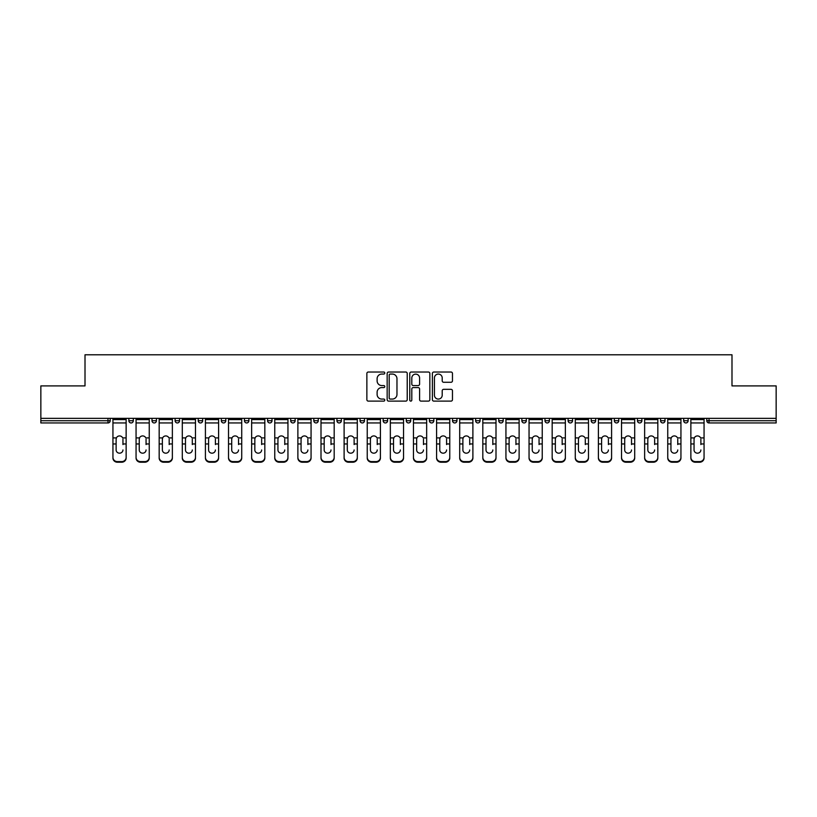 <?xml version="1.0" encoding="UTF-8"?>
<svg xmlns="http://www.w3.org/2000/svg" width="817" height="817" viewBox="0 0 817 817"><rect width="100%" height="100%" fill="white"/><g stroke="black" fill="none" stroke-linecap="round" stroke-linejoin="round"><path stroke-width="1.23" d="M384.787 373.042A1.021 1.021 0 0 0 383.776 372.021L368.314 372.021A1.45 1.45 0 0 0 366.864 373.481L366.864 399.656A1.45 1.45 0 0 0 368.314 401.116L383.776 401.116A1.021 1.021 0 0 0 384.787 400.095A1.021 1.021 0 0 0 383.776 399.074L381.774 399.074A4.657 4.657 0 0 1 377.117 394.427L377.117 392.242A4.657 4.657 0 0 1 381.774 387.585L383.776 387.585A1.021 1.021 0 0 0 384.787 386.564A1.021 1.021 0 0 0 383.776 385.553L381.774 385.553A4.657 4.657 0 0 1 377.117 380.896L377.117 378.71A4.657 4.657 0 0 1 381.774 374.063L383.776 374.063A1.021 1.021 0 0 0 384.787 373.042M451.004 382.274A1.45 1.45 0 0 0 452.465 380.824L452.465 373.481A1.45 1.45 0 0 0 451.004 372.021L433.847 372.021A1.45 1.45 0 0 0 432.387 373.481L432.387 399.656A1.45 1.45 0 0 0 433.847 401.116L451.004 401.116A1.45 1.45 0 0 0 452.465 399.656L452.465 390.792A1.45 1.45 0 0 0 451.004 389.331L443.662 389.331A1.45 1.45 0 0 0 442.211 390.792L442.211 395.183A3.891 3.891 0 0 1 438.32 399.074A3.891 3.891 0 0 1 434.43 395.183L434.43 377.954A3.891 3.891 0 0 1 438.32 374.063A3.891 3.891 0 0 1 442.211 377.954L442.211 380.824A1.45 1.45 0 0 0 443.662 382.274L451.004 382.274M40.85 418.355L40.85 385.9L85.009 385.9L85.009 354.782L731.991 354.782L731.991 385.9L776.15 385.9L776.15 418.355L40.85 418.355L40.85 420.724L107.977 420.724L107.977 418.355M407.223 373.481A1.45 1.45 0 0 0 405.773 372.021L388.606 372.021A1.45 1.45 0 0 0 387.156 373.481L387.156 399.656A1.45 1.45 0 0 0 388.606 401.116L405.773 401.116A1.45 1.45 0 0 0 407.223 399.656L407.223 373.481M411.227 372.021L428.394 372.021A1.45 1.45 0 0 1 429.844 373.481L429.844 399.656A1.45 1.45 0 0 1 428.394 401.116L421.041 401.116A1.45 1.45 0 0 1 419.591 399.656L419.591 389.045A1.45 1.45 0 0 0 418.141 387.585L413.259 387.585A1.45 1.45 0 0 0 411.809 389.045L411.809 400.095A1.021 1.021 0 0 1 410.788 401.116A1.021 1.021 0 0 1 409.777 400.095L409.777 373.481A1.45 1.45 0 0 1 411.227 372.021M107.977 422.951A2.226 2.226 0 0 0 110.203 420.724L107.977 420.724L107.977 422.951A2.226 2.226 0 0 0 110.203 420.724L110.203 418.355L110.203 420.724A2.226 2.226 0 0 1 107.977 422.951L40.85 422.951L40.85 420.724M776.15 418.355L776.15 422.951L709.023 422.951A2.226 2.226 0 0 1 706.797 420.724L706.797 418.355M128.872 418.355L128.872 420.724L128.872 418.355M131.098 422.951A2.226 2.226 0 0 1 128.872 420.724A2.226 2.226 0 0 0 131.098 422.951A2.226 2.226 0 0 0 133.314 420.724L133.314 418.355L133.314 420.724A2.226 2.226 0 0 1 131.098 422.951A2.226 2.226 0 0 1 128.872 420.724L133.314 420.724A2.226 2.226 0 0 1 131.098 422.951M151.993 418.355L151.993 420.724L151.993 418.355M156.435 418.355L156.435 420.724L156.435 418.355M175.104 418.355L175.104 420.724L175.104 418.355M179.556 418.355L179.556 420.724L179.556 418.355M198.225 418.355L198.225 420.724L198.225 418.355M202.667 418.355L202.667 420.724L202.667 418.355M221.346 418.355L221.346 420.724L221.346 418.355M225.788 418.355L225.788 420.724L225.788 418.355M248.899 418.355L248.899 420.724L244.457 420.724A2.226 2.226 0 0 0 246.683 422.951A2.226 2.226 0 0 1 244.457 420.724L244.457 418.355M267.578 418.355L267.578 420.724L267.578 418.355M272.02 418.355L272.02 420.724L272.02 418.355M290.689 418.355L290.689 420.724L290.689 418.355M295.141 418.355L295.141 420.724A2.226 2.226 0 0 1 292.915 422.951A2.226 2.226 0 0 1 290.689 420.724L295.141 420.724A2.226 2.226 0 0 1 292.915 422.951M313.81 418.355L313.81 420.724L313.81 418.355M318.252 418.355L318.252 420.724L318.252 418.355M336.931 418.355L336.931 420.724L336.931 418.355M341.373 418.355L341.373 420.724L341.373 418.355M360.042 418.355L360.042 420.724L360.042 418.355M364.484 418.355L364.484 420.724L364.484 418.355M383.163 418.355L383.163 420.724L383.163 418.355M387.605 418.355L387.605 420.724L387.605 418.355M406.274 418.355L406.274 420.724L406.274 418.355M410.726 418.355L410.726 420.724L410.726 418.355M433.837 418.355L433.837 420.724A2.226 2.226 0 0 1 431.621 422.951A2.226 2.226 0 0 1 429.395 420.724L429.395 418.355M456.958 418.355L456.958 420.724A2.226 2.226 0 0 1 454.732 422.951A2.226 2.226 0 0 1 452.516 420.724L452.516 418.355M480.069 418.355L480.069 420.724A2.226 2.226 0 0 1 477.853 422.951A2.226 2.226 0 0 1 475.627 420.724L475.627 418.355M503.19 418.355L503.19 420.724A2.226 2.226 0 0 1 500.964 422.951A2.226 2.226 0 0 1 498.748 420.724L498.748 418.355M524.085 422.951A2.226 2.226 0 0 0 526.311 420.724L526.311 418.355L526.311 420.724A2.226 2.226 0 0 1 524.085 422.951A2.226 2.226 0 0 1 521.859 420.724L521.859 418.355M549.422 418.355L549.422 420.724A2.226 2.226 0 0 1 547.206 422.951A2.226 2.226 0 0 1 544.98 420.724L544.98 418.355M568.101 418.355L568.101 420.724L568.101 418.355M572.543 418.355L572.543 420.724A2.226 2.226 0 0 1 570.317 422.951A2.226 2.226 0 0 1 568.101 420.724L572.543 420.724A2.226 2.226 0 0 1 570.317 422.951M593.438 422.951A2.226 2.226 0 0 0 595.654 420.724L595.654 418.355L595.654 420.724A2.226 2.226 0 0 1 593.438 422.951A2.226 2.226 0 0 1 591.212 420.724L591.212 418.355M614.333 418.355L614.333 420.724L614.333 418.355M618.775 418.355L618.775 420.724A2.226 2.226 0 0 1 616.549 422.951A2.226 2.226 0 0 1 614.333 420.724L618.775 420.724A2.226 2.226 0 0 1 616.549 422.951A2.226 2.226 0 0 0 618.775 420.724M637.444 420.724A2.226 2.226 0 0 0 639.67 422.951A2.226 2.226 0 0 0 641.896 420.724L641.896 418.355L641.896 420.724L637.444 420.724A2.226 2.226 0 0 0 639.67 422.951A2.226 2.226 0 0 1 637.444 420.724L637.444 418.355M660.565 418.355L660.565 420.724L660.565 418.355M665.007 418.355L665.007 420.724L665.007 418.355M688.128 418.355L688.128 420.724A2.226 2.226 0 0 1 685.902 422.951A2.226 2.226 0 0 1 683.686 420.724L683.686 418.355M154.209 422.951A2.226 2.226 0 0 1 151.993 420.724A2.226 2.226 0 0 0 154.209 422.951A2.226 2.226 0 0 0 156.435 420.724A2.226 2.226 0 0 1 154.209 422.951A2.226 2.226 0 0 1 151.993 420.724L156.435 420.724A2.226 2.226 0 0 1 154.209 422.951M177.33 422.951A2.226 2.226 0 0 1 175.104 420.724A2.226 2.226 0 0 0 177.33 422.951A2.226 2.226 0 0 0 179.556 420.724A2.226 2.226 0 0 1 177.33 422.951A2.226 2.226 0 0 1 175.104 420.724L179.556 420.724A2.226 2.226 0 0 1 177.33 422.951M200.451 422.951A2.226 2.226 0 0 1 198.225 420.724A2.226 2.226 0 0 0 200.451 422.951A2.226 2.226 0 0 0 202.667 420.724A2.226 2.226 0 0 1 200.451 422.951A2.226 2.226 0 0 1 198.225 420.724L202.667 420.724A2.226 2.226 0 0 1 200.451 422.951M223.562 422.951A2.226 2.226 0 0 1 221.346 420.724A2.226 2.226 0 0 0 223.562 422.951A2.226 2.226 0 0 0 225.788 420.724A2.226 2.226 0 0 1 223.562 422.951A2.226 2.226 0 0 1 221.346 420.724L225.788 420.724A2.226 2.226 0 0 1 223.562 422.951M246.683 422.951A2.226 2.226 0 0 0 248.899 420.724A2.226 2.226 0 0 1 246.683 422.951A2.226 2.226 0 0 1 244.457 420.724M269.794 422.951A2.226 2.226 0 0 1 267.578 420.724L272.02 420.724A2.226 2.226 0 0 1 269.794 422.951A2.226 2.226 0 0 0 272.02 420.724A2.226 2.226 0 0 1 269.794 422.951M316.036 422.951A2.226 2.226 0 0 1 313.81 420.724L318.252 420.724A2.226 2.226 0 0 1 316.036 422.951A2.226 2.226 0 0 0 318.252 420.724M339.147 422.951A2.226 2.226 0 0 1 336.931 420.724A2.226 2.226 0 0 0 339.147 422.951A2.226 2.226 0 0 0 341.373 420.724A2.226 2.226 0 0 1 339.147 422.951A2.226 2.226 0 0 1 336.931 420.724L341.373 420.724M362.268 422.951A2.226 2.226 0 0 1 360.042 420.724L364.484 420.724A2.226 2.226 0 0 1 362.268 422.951A2.226 2.226 0 0 0 364.484 420.724M385.379 422.951A2.226 2.226 0 0 1 383.163 420.724L387.605 420.724A2.226 2.226 0 0 1 385.379 422.951A2.226 2.226 0 0 0 387.605 420.724M408.5 422.951A2.226 2.226 0 0 1 406.274 420.724A2.226 2.226 0 0 0 408.5 422.951A2.226 2.226 0 0 0 410.726 420.724A2.226 2.226 0 0 1 408.5 422.951A2.226 2.226 0 0 1 406.274 420.724L410.726 420.724M662.791 422.951A2.226 2.226 0 0 1 660.565 420.724L665.007 420.724A2.226 2.226 0 0 1 662.791 422.951A2.226 2.226 0 0 0 665.007 420.724A2.226 2.226 0 0 1 662.791 422.951M390.209 374.063A1.021 1.021 0 0 0 389.188 375.074L389.188 398.063A1.021 1.021 0 0 0 390.209 399.074L392.313 399.074A4.657 4.657 0 0 0 396.97 394.427L396.97 378.71A4.657 4.657 0 0 0 392.313 374.063L390.209 374.063M419.591 378.026A3.891 3.891 0 0 0 415.7 374.135A3.891 3.891 0 0 0 411.809 378.026L411.809 384.092A1.45 1.45 0 0 0 413.259 385.553L418.141 385.553A1.45 1.45 0 0 0 419.591 384.092L419.591 378.026M122.948 439.209L122.948 443.958L126.135 443.958L126.135 418.355M112.94 444.581L112.94 458.01L112.94 437.912L116.402 437.912L116.126 439.209L116.402 437.912A3.411 3.268 0 0 1 122.673 437.912L126.135 437.912M122.948 444.581L122.948 443.958M119.537 453.18A3.411 3.227 180 0 0 122.948 449.963A3.411 3.227 180 0 1 119.537 453.18A3.411 3.227 180 0 1 116.126 449.963L116.126 439.209M126.135 457.387L126.135 458.01A4.442 4.208 180 0 1 121.682 462.218L121.682 461.595A4.442 4.208 0 0 0 126.135 457.387L126.135 443.958M112.94 457.387A4.442 4.208 0 0 0 117.393 461.595L117.393 462.218L121.682 462.218M117.393 462.218A4.442 4.208 180 0 1 112.94 458.01M117.393 461.595L121.682 461.595M112.94 437.912L112.94 418.355M146.059 439.209L146.059 443.958L149.245 443.958L149.245 418.355M136.061 444.581L136.061 458.01L136.061 437.912L139.513 437.912L139.247 439.209L139.513 437.912A3.411 3.268 0 0 1 145.794 437.912L149.245 437.912M146.059 444.581L146.059 443.958M142.658 453.18A3.411 3.227 180 0 0 146.059 449.963A3.411 3.227 180 0 1 142.658 453.18A3.411 3.227 180 0 1 139.247 449.963L139.247 439.209M169.18 439.209L169.18 443.958L172.367 443.958L172.367 418.355M159.172 444.581L159.172 458.01L159.172 437.912L162.634 437.912L162.358 439.209L162.634 437.912A3.411 3.268 0 0 1 168.905 437.912L172.367 437.912M169.18 444.581L169.18 443.958M165.769 453.18A3.411 3.227 180 0 0 169.18 449.963A3.411 3.227 180 0 1 165.769 453.18A3.411 3.227 180 0 1 162.358 449.963L162.358 439.209M192.301 439.209L192.301 443.958L195.477 443.958L195.477 418.355M182.293 444.581L182.293 458.01L182.293 437.912L185.755 437.912L185.479 439.209L185.755 437.912A3.411 3.268 0 0 1 192.026 437.912L195.477 437.912M195.477 458.01L195.477 457.387L195.477 458.01A4.442 4.208 180 0 1 191.035 462.218L191.035 461.595A4.442 4.208 0 0 0 195.477 457.387L195.477 443.958M192.301 444.581L192.301 443.958M188.89 453.18A3.411 3.227 180 0 0 192.301 449.963A3.411 3.227 180 0 1 188.89 453.18A3.411 3.227 180 0 1 185.479 449.963L185.479 439.209M215.412 439.209L215.412 443.958L218.599 443.958L218.599 418.355M205.414 444.581L205.414 458.01L205.414 437.912L208.866 437.912L208.601 439.209L208.866 437.912A3.411 3.268 0 0 1 215.137 437.912L218.599 437.912M218.599 458.01L218.599 457.387L218.599 458.01A4.442 4.208 180 0 1 214.156 462.218L214.156 461.595A4.442 4.208 0 0 0 218.599 457.387L218.599 443.958M215.412 444.581L215.412 443.958M212.001 453.18A3.411 3.227 180 0 0 215.412 449.963A3.411 3.227 180 0 1 212.001 453.18A3.411 3.227 180 0 1 208.601 449.963L208.601 439.209M238.533 439.209L238.533 443.958L241.72 443.958L241.72 418.355M228.525 444.581L228.525 458.01L228.525 437.912L231.987 437.912L231.711 439.209L231.987 437.912A3.411 3.268 0 0 1 238.258 437.912L241.72 437.912M241.72 458.01L241.72 457.387L241.72 458.01A4.442 4.208 180 0 1 237.267 462.218L237.267 461.595A4.442 4.208 0 0 0 241.72 457.387L241.72 443.958M238.533 444.581L238.533 443.958M235.122 453.18A3.411 3.227 180 0 0 238.533 449.963A3.411 3.227 180 0 1 235.122 453.18A3.411 3.227 180 0 1 231.711 449.963L231.711 439.209M149.245 457.387L149.245 458.01A4.442 4.208 180 0 1 144.803 462.218L144.803 461.595A4.442 4.208 0 0 0 149.245 457.387L149.245 443.958M136.061 457.387A4.442 4.208 0 0 0 140.504 461.595L140.504 462.218L144.803 462.218M140.504 462.218A4.442 4.208 180 0 1 136.061 458.01M140.504 461.595L144.803 461.595M136.061 437.912L136.061 418.355M172.367 457.387L172.367 458.01A4.442 4.208 180 0 1 167.924 462.218L167.924 461.595A4.442 4.208 0 0 0 172.367 457.387L172.367 443.958M159.172 457.387A4.442 4.208 0 0 0 163.625 461.595L163.625 462.218L167.924 462.218M163.625 462.218A4.442 4.208 180 0 1 159.172 458.01M163.625 461.595L167.924 461.595M159.172 437.912L159.172 418.355M182.293 457.387A4.442 4.208 0 0 0 186.736 461.595L186.736 462.218L191.035 462.218M186.736 462.218A4.442 4.208 180 0 1 182.293 458.01M186.736 461.595L191.035 461.595M182.293 437.912L182.293 418.355M205.414 457.387A4.442 4.208 0 0 0 209.857 461.595L209.857 462.218L214.156 462.218M209.857 462.218A4.442 4.208 180 0 1 205.414 458.01M209.857 461.595L214.156 461.595M205.414 437.912L205.414 418.355M228.525 457.387A4.442 4.208 0 0 0 232.978 461.595L232.978 462.218L237.267 462.218M232.978 462.218A4.442 4.208 180 0 1 228.525 458.01M232.978 461.595L237.267 461.595M228.525 437.912L228.525 418.355M261.644 439.209L261.644 443.958L264.831 443.958L264.831 418.355M251.646 444.581L251.646 458.01L251.646 437.912L255.098 437.912L254.833 439.209L255.098 437.912A3.411 3.268 0 0 1 261.379 437.912L264.831 437.912M264.831 458.01L264.831 457.387L264.831 458.01A4.442 4.208 180 0 1 260.388 462.218L260.388 461.595A4.442 4.208 0 0 0 264.831 457.387L264.831 443.958M261.644 444.581L261.644 443.958M258.243 453.18A3.411 3.227 180 0 0 261.644 449.963A3.411 3.227 180 0 1 258.243 453.18A3.411 3.227 180 0 1 254.833 449.963L254.833 439.209M251.646 457.387A4.442 4.208 0 0 0 256.089 461.595L256.089 462.218L260.388 462.218M256.089 462.218A4.442 4.208 180 0 1 251.646 458.01M256.089 461.595L260.388 461.595M251.646 437.912L251.646 418.355M284.765 439.209L284.765 443.958L287.952 443.958L287.952 418.355M274.757 444.581L274.757 458.01L274.757 437.912L278.219 437.912L277.943 439.209L278.219 437.912A3.411 3.268 0 0 1 284.49 437.912L287.952 437.912M287.952 458.01L287.952 457.387L287.952 458.01A4.442 4.208 180 0 1 283.509 462.218L283.509 461.595A4.442 4.208 0 0 0 287.952 457.387L287.952 443.958M284.765 444.581L284.765 443.958M281.354 453.18A3.411 3.227 180 0 0 284.765 449.963A3.411 3.227 180 0 1 281.354 453.18A3.411 3.227 180 0 1 277.943 449.963L277.943 439.209M274.757 457.387A4.442 4.208 0 0 0 279.21 461.595L279.21 462.218L283.509 462.218M279.21 462.218A4.442 4.208 180 0 1 274.757 458.01M279.21 461.595L283.509 461.595M274.757 437.912L274.757 418.355M307.886 439.209L307.886 443.958L311.063 443.958L311.063 418.355M297.878 444.581L297.878 458.01L297.878 437.912L301.34 437.912L301.065 439.209L301.34 437.912A3.411 3.268 0 0 1 307.611 437.912L311.063 437.912M307.886 444.581L307.886 443.958M304.475 453.18A3.411 3.227 180 0 0 307.886 449.963A3.411 3.227 180 0 1 304.475 453.18A3.411 3.227 180 0 1 301.065 449.963L301.065 439.209M311.063 457.387L311.063 458.01A4.442 4.208 180 0 1 306.62 462.218L306.62 461.595A4.442 4.208 0 0 0 311.063 457.387L311.063 443.958M297.878 457.387A4.442 4.208 0 0 0 302.321 461.595L302.321 462.218L306.62 462.218M302.321 462.218A4.442 4.208 180 0 1 297.878 458.01M302.321 461.595L306.62 461.595M297.878 437.912L297.878 418.355M330.997 439.209L330.997 443.958L334.184 443.958L334.184 418.355M320.999 444.581L320.999 458.01L320.999 437.912L324.451 437.912L324.186 439.209L324.451 437.912A3.411 3.268 0 0 1 330.732 437.912L334.184 437.912M334.184 458.01L334.184 457.387L334.184 458.01A4.442 4.208 180 0 1 329.741 462.218L329.741 461.595A4.442 4.208 0 0 0 334.184 457.387L334.184 443.958M330.997 444.581L330.997 443.958M327.586 453.18A3.411 3.227 180 0 0 330.997 449.963A3.411 3.227 180 0 1 327.586 453.18A3.411 3.227 180 0 1 324.186 449.963L324.186 439.209M320.999 457.387A4.442 4.208 0 0 0 325.442 461.595L325.442 462.218L329.741 462.218M325.442 462.218A4.442 4.208 180 0 1 320.999 458.01M325.442 461.595L329.741 461.595M320.999 437.912L320.999 418.355M354.118 439.209L354.118 443.958L357.305 443.958L357.305 418.355M344.11 444.581L344.11 458.01L344.11 437.912L347.572 437.912L347.296 439.209L347.572 437.912A3.411 3.268 0 0 1 353.843 437.912L357.305 437.912M354.118 444.581L354.118 443.958M350.707 453.18A3.411 3.227 180 0 0 354.118 449.963A3.411 3.227 180 0 1 350.707 453.18A3.411 3.227 180 0 1 347.296 449.963L347.296 439.209M357.305 457.387L357.305 458.01A4.442 4.208 180 0 1 352.852 462.218L352.852 461.595A4.442 4.208 0 0 0 357.305 457.387L357.305 443.958M344.11 457.387A4.442 4.208 0 0 0 348.563 461.595L348.563 462.218L352.852 462.218M348.563 462.218A4.442 4.208 180 0 1 344.11 458.01M348.563 461.595L352.852 461.595M344.11 437.912L344.11 418.355M377.229 439.209L377.229 443.958L380.416 443.958L380.416 418.355M367.231 444.581L367.231 458.01L367.231 437.912L370.683 437.912L370.418 439.209L370.683 437.912A3.411 3.268 0 0 1 376.964 437.912L380.416 437.912M377.229 444.581L377.229 443.958M373.829 453.18A3.411 3.227 180 0 0 377.229 449.963A3.411 3.227 180 0 1 373.829 453.18A3.411 3.227 180 0 1 370.418 449.963L370.418 439.209M380.416 457.387L380.416 458.01A4.442 4.208 180 0 1 375.973 462.218L375.973 461.595A4.442 4.208 0 0 0 380.416 457.387L380.416 443.958M367.231 457.387A4.442 4.208 0 0 0 371.674 461.595L371.674 462.218L375.973 462.218M371.674 462.218A4.442 4.208 180 0 1 367.231 458.01M371.674 461.595L375.973 461.595M367.231 437.912L367.231 418.355M400.35 439.209L400.35 443.958L403.537 443.958L403.537 418.355M390.342 444.581L390.342 458.01L390.342 437.912L393.804 437.912L393.528 439.209L393.804 437.912A3.411 3.268 0 0 1 400.075 437.912L403.537 437.912M400.35 444.581L400.35 443.958M396.939 453.18A3.411 3.227 180 0 0 400.35 449.963A3.411 3.227 180 0 1 396.939 453.18A3.411 3.227 180 0 1 393.528 449.963L393.528 439.209M403.537 457.387L403.537 458.01A4.442 4.208 180 0 1 399.094 462.218L399.094 461.595A4.442 4.208 0 0 0 403.537 457.387L403.537 443.958M390.342 457.387A4.442 4.208 0 0 0 394.795 461.595L394.795 462.218L399.094 462.218M394.795 462.218A4.442 4.208 180 0 1 390.342 458.01M394.795 461.595L399.094 461.595M390.342 437.912L390.342 418.355M423.472 439.209L423.472 443.958L426.658 443.958L426.658 418.355M413.463 444.581L413.463 458.01L413.463 437.912L416.925 437.912L416.65 439.209L416.925 437.912A3.411 3.268 0 0 1 423.196 437.912L426.658 437.912M426.658 458.01L426.658 457.387L426.658 458.01A4.442 4.208 180 0 1 422.205 462.218L422.205 461.595A4.442 4.208 0 0 0 426.658 457.387L426.658 443.958M423.472 444.581L423.472 443.958M420.061 453.18A3.411 3.227 180 0 0 423.472 449.963A3.411 3.227 180 0 1 420.061 453.18A3.411 3.227 180 0 1 416.65 449.963L416.65 439.209M413.463 457.387A4.442 4.208 0 0 0 417.906 461.595L417.906 462.218L422.205 462.218M417.906 462.218A4.442 4.208 180 0 1 413.463 458.01M417.906 461.595L422.205 461.595M413.463 437.912L413.463 418.355M446.582 439.209L446.582 443.958L449.769 443.958L449.769 418.355M436.584 444.581L436.584 458.01L436.584 437.912L440.036 437.912L439.771 439.209L440.036 437.912A3.411 3.268 0 0 1 446.317 437.912L449.769 437.912M449.769 458.01L449.769 457.387L449.769 458.01A4.442 4.208 180 0 1 445.326 462.218L445.326 461.595A4.442 4.208 0 0 0 449.769 457.387L449.769 443.958M446.582 444.581L446.582 443.958M443.171 453.18A3.411 3.227 180 0 0 446.582 449.963A3.411 3.227 180 0 1 443.171 453.18A3.411 3.227 180 0 1 439.771 449.963L439.771 439.209M436.584 457.387A4.442 4.208 0 0 0 441.027 461.595L441.027 462.218L445.326 462.218M441.027 462.218A4.442 4.208 180 0 1 436.584 458.01M441.027 461.595L445.326 461.595M436.584 437.912L436.584 418.355M469.704 439.209L469.704 443.958L472.89 443.958L472.89 418.355M459.695 444.581L459.695 458.01L459.695 437.912L463.157 437.912L462.882 439.209L463.157 437.912A3.411 3.268 0 0 1 469.428 437.912L472.89 437.912M472.89 458.01L472.89 457.387L472.89 458.01A4.442 4.208 180 0 1 468.437 462.218L468.437 461.595A4.442 4.208 0 0 0 472.89 457.387L472.89 443.958M469.704 444.581L469.704 443.958M466.293 453.18A3.411 3.227 180 0 0 469.704 449.963A3.411 3.227 180 0 1 466.293 453.18A3.411 3.227 180 0 1 462.882 449.963L462.882 439.209M459.695 457.387A4.442 4.208 0 0 0 464.148 461.595L464.148 462.218L468.437 462.218M464.148 462.218A4.442 4.208 180 0 1 459.695 458.01M464.148 461.595L468.437 461.595M459.695 437.912L459.695 418.355M492.814 439.209L492.814 443.958L496.001 443.958L496.001 418.355M482.816 444.581L482.816 458.01L482.816 437.912L486.268 437.912L486.003 439.209L486.268 437.912A3.411 3.268 0 0 1 492.549 437.912L496.001 437.912M496.001 458.01L496.001 457.387L496.001 458.01A4.442 4.208 180 0 1 491.558 462.218L491.558 461.595A4.442 4.208 0 0 0 496.001 457.387L496.001 443.958M492.814 444.581L492.814 443.958M489.414 453.18A3.411 3.227 180 0 0 492.814 449.963A3.411 3.227 180 0 1 489.414 453.18A3.411 3.227 180 0 1 486.003 449.963L486.003 439.209M482.816 457.387A4.442 4.208 0 0 0 487.259 461.595L487.259 462.218L491.558 462.218M487.259 462.218A4.442 4.208 180 0 1 482.816 458.01M487.259 461.595L491.558 461.595M482.816 437.912L482.816 418.355M515.935 439.209L515.935 443.958L519.122 443.958L519.122 418.355M505.937 444.581L505.937 458.01L505.937 437.912L509.389 437.912L509.114 439.209L509.389 437.912A3.411 3.268 0 0 1 515.66 437.912L519.122 437.912M519.122 458.01L519.122 457.387L519.122 458.01A4.442 4.208 180 0 1 514.679 462.218L514.679 461.595A4.442 4.208 0 0 0 519.122 457.387L519.122 443.958M515.935 444.581L515.935 443.958M512.525 453.18A3.411 3.227 180 0 0 515.935 449.963A3.411 3.227 180 0 1 512.525 453.18A3.411 3.227 180 0 1 509.114 449.963L509.114 439.209M505.937 457.387A4.442 4.208 0 0 0 510.38 461.595L510.38 462.218L514.679 462.218M510.38 462.218A4.442 4.208 180 0 1 505.937 458.01M510.38 461.595L514.679 461.595M505.937 437.912L505.937 418.355M539.057 439.209L539.057 443.958L542.243 443.958L542.243 418.355M529.048 444.581L529.048 458.01L529.048 437.912L532.51 437.912L532.235 439.209L532.51 437.912A3.411 3.268 0 0 1 538.781 437.912L542.243 437.912M542.243 458.01L542.243 457.387L542.243 458.01A4.442 4.208 180 0 1 537.79 462.218L537.79 461.595A4.442 4.208 0 0 0 542.243 457.387L542.243 443.958M539.057 444.581L539.057 443.958M535.646 453.18A3.411 3.227 180 0 0 539.057 449.963A3.411 3.227 180 0 1 535.646 453.18A3.411 3.227 180 0 1 532.235 449.963L532.235 439.209M529.048 457.387A4.442 4.208 0 0 0 533.491 461.595L533.491 462.218L537.79 462.218M533.491 462.218A4.442 4.208 180 0 1 529.048 458.01M533.491 461.595L537.79 461.595M529.048 437.912L529.048 418.355M562.167 439.209L562.167 443.958L565.354 443.958L565.354 418.355M552.169 444.581L552.169 458.01L552.169 437.912L555.621 437.912L555.356 439.209L555.621 437.912A3.411 3.268 0 0 1 561.902 437.912L565.354 437.912M565.354 458.01L565.354 457.387L565.354 458.01A4.442 4.208 180 0 1 560.911 462.218L560.911 461.595A4.442 4.208 0 0 0 565.354 457.387L565.354 443.958M562.167 444.581L562.167 443.958M558.757 453.18A3.411 3.227 180 0 0 562.167 449.963A3.411 3.227 180 0 1 558.757 453.18A3.411 3.227 180 0 1 555.356 449.963L555.356 439.209M552.169 457.387A4.442 4.208 0 0 0 556.612 461.595L556.612 462.218L560.911 462.218M556.612 462.218A4.442 4.208 180 0 1 552.169 458.01M556.612 461.595L560.911 461.595M552.169 437.912L552.169 418.355M585.289 439.209L585.289 443.958L588.475 443.958L588.475 418.355M575.28 444.581L575.28 458.01L575.28 437.912L578.742 437.912L578.467 439.209L578.742 437.912A3.411 3.268 0 0 1 585.013 437.912L588.475 437.912M585.289 444.581L585.289 443.958M581.878 453.18A3.411 3.227 180 0 0 585.289 449.963A3.411 3.227 180 0 1 581.878 453.18A3.411 3.227 180 0 1 578.467 449.963L578.467 439.209M588.475 457.387L588.475 458.01A4.442 4.208 180 0 1 584.022 462.218L584.022 461.595A4.442 4.208 0 0 0 588.475 457.387L588.475 443.958M575.28 457.387A4.442 4.208 0 0 0 579.733 461.595L579.733 462.218L584.022 462.218M579.733 462.218A4.442 4.208 180 0 1 575.28 458.01M579.733 461.595L584.022 461.595M575.28 437.912L575.28 418.355M608.399 439.209L608.399 443.958L611.586 443.958L611.586 418.355M598.401 444.581L598.401 458.01L598.401 437.912L601.863 437.912L601.588 439.209L601.863 437.912A3.411 3.268 0 0 1 608.134 437.912L611.586 437.912M608.399 444.581L608.399 443.958M604.999 453.18A3.411 3.227 180 0 0 608.399 449.963A3.411 3.227 180 0 1 604.999 453.18A3.411 3.227 180 0 1 601.588 449.963L601.588 439.209M611.586 457.387L611.586 458.01A4.442 4.208 180 0 1 607.143 462.218L607.143 461.595A4.442 4.208 0 0 0 611.586 457.387L611.586 443.958M598.401 457.387A4.442 4.208 0 0 0 602.844 461.595L602.844 462.218L607.143 462.218M602.844 462.218A4.442 4.208 180 0 1 598.401 458.01M602.844 461.595L607.143 461.595M598.401 437.912L598.401 418.355M631.521 439.209L631.521 443.958L634.707 443.958L634.707 418.355M621.523 444.581L621.523 458.01L621.523 437.912L624.974 437.912L624.699 439.209L624.974 437.912A3.411 3.268 0 0 1 631.245 437.912L634.707 437.912M631.521 444.581L631.521 443.958M628.11 453.18A3.411 3.227 180 0 0 631.521 449.963A3.411 3.227 180 0 1 628.11 453.18A3.411 3.227 180 0 1 624.699 449.963L624.699 439.209M634.707 457.387L634.707 458.01A4.442 4.208 180 0 1 630.264 462.218L630.264 461.595A4.442 4.208 0 0 0 634.707 457.387L634.707 443.958M621.523 457.387A4.442 4.208 0 0 0 625.965 461.595L625.965 462.218L630.264 462.218M625.965 462.218A4.442 4.208 180 0 1 621.523 458.01M625.965 461.595L630.264 461.595M621.523 437.912L621.523 418.355M654.642 439.209L654.642 443.958L657.828 443.958L657.828 418.355M644.633 444.581L644.633 458.01L644.633 437.912L648.095 437.912L647.82 439.209L648.095 437.912A3.411 3.268 0 0 1 654.366 437.912L657.828 437.912M657.828 458.01L657.828 457.387L657.828 458.01A4.442 4.208 180 0 1 653.375 462.218L653.375 461.595A4.442 4.208 0 0 0 657.828 457.387L657.828 443.958M654.642 444.581L654.642 443.958M651.231 453.18A3.411 3.227 180 0 0 654.642 449.963A3.411 3.227 180 0 1 651.231 453.18A3.411 3.227 180 0 1 647.82 449.963L647.82 439.209M644.633 457.387A4.442 4.208 0 0 0 649.076 461.595L649.076 462.218L653.375 462.218M649.076 462.218A4.442 4.208 180 0 1 644.633 458.01M649.076 461.595L653.375 461.595M644.633 437.912L644.633 418.355M677.753 439.209L677.753 443.958L680.939 443.958L680.939 418.355M667.755 444.581L667.755 458.01L667.755 437.912L671.206 437.912L670.941 439.209L671.206 437.912A3.411 3.268 0 0 1 677.487 437.912L680.939 437.912M680.939 458.01L680.939 457.387L680.939 458.01A4.442 4.208 180 0 1 676.496 462.218L676.496 461.595A4.442 4.208 0 0 0 680.939 457.387L680.939 443.958M677.753 444.581L677.753 443.958M674.342 453.18A3.411 3.227 180 0 0 677.753 449.963A3.411 3.227 180 0 1 674.342 453.18A3.411 3.227 180 0 1 670.941 449.963L670.941 439.209M667.755 457.387A4.442 4.208 0 0 0 672.197 461.595L672.197 462.218L676.496 462.218M672.197 462.218A4.442 4.208 180 0 1 667.755 458.01M672.197 461.595L676.496 461.595M667.755 437.912L667.755 418.355M700.874 439.209L700.874 443.958L704.06 443.958L704.06 418.355M690.865 444.581L690.865 458.01L690.865 437.912L694.327 437.912L694.052 439.209L694.327 437.912A3.411 3.268 0 0 1 700.598 437.912L704.06 437.912M704.06 458.01L704.06 457.387L704.06 458.01A4.442 4.208 180 0 1 699.607 462.218L699.607 461.595A4.442 4.208 0 0 0 704.06 457.387L704.06 443.958M700.874 444.581L700.874 443.958M697.463 453.18A3.411 3.227 180 0 0 700.874 449.963A3.411 3.227 180 0 1 697.463 453.18A3.411 3.227 180 0 1 694.052 449.963L694.052 439.209M690.865 457.387A4.442 4.208 0 0 0 695.318 461.595L695.318 462.218L699.607 462.218M695.318 462.218A4.442 4.208 180 0 1 690.865 458.01M695.318 461.595L699.607 461.595M690.865 437.912L690.865 418.355M709.023 418.355L709.023 420.724L776.15 420.724M706.797 420.724L709.023 420.724L709.023 422.951M431.621 422.951A2.226 2.226 0 0 0 433.837 420.724L429.395 420.724M454.732 422.951A2.226 2.226 0 0 0 456.958 420.724L452.516 420.724M477.853 422.951A2.226 2.226 0 0 0 480.069 420.724L475.627 420.724M500.964 422.951A2.226 2.226 0 0 0 503.19 420.724L498.748 420.724M526.311 420.724L521.859 420.724M547.206 422.951A2.226 2.226 0 0 0 549.422 420.724L544.98 420.724M595.654 420.724L591.212 420.724M639.67 422.951A2.226 2.226 0 0 0 641.896 420.724M685.902 422.951A2.226 2.226 0 0 0 688.128 420.724L683.686 420.724M112.94 443.958L116.126 443.958M112.94 422.951L126.135 422.951M112.94 419.581L126.135 419.581M136.061 443.958L139.247 443.958M136.061 422.951L149.245 422.951M136.061 419.581L149.245 419.581M159.172 443.958L162.358 443.958M159.172 422.951L172.367 422.951M159.172 419.581L172.367 419.581M182.293 443.958L185.479 443.958M182.293 422.951L195.477 422.951M182.293 419.581L195.477 419.581M205.414 443.958L208.601 443.958M205.414 422.951L218.599 422.951M205.414 419.581L218.599 419.581M228.525 443.958L231.711 443.958M228.525 422.951L241.72 422.951M228.525 419.581L241.72 419.581M251.646 443.958L254.833 443.958M251.646 422.951L264.831 422.951M251.646 419.581L264.831 419.581M274.757 443.958L277.943 443.958M274.757 422.951L287.952 422.951M274.757 419.581L287.952 419.581M297.878 443.958L301.065 443.958M297.878 422.951L311.063 422.951M297.878 419.581L311.063 419.581M320.999 443.958L324.186 443.958M320.999 422.951L334.184 422.951M320.999 419.581L334.184 419.581M344.11 443.958L347.296 443.958M344.11 422.951L357.305 422.951M344.11 419.581L357.305 419.581M367.231 443.958L370.418 443.958M367.231 422.951L380.416 422.951M367.231 419.581L380.416 419.581M390.342 443.958L393.528 443.958M390.342 422.951L403.537 422.951M390.342 419.581L403.537 419.581M413.463 443.958L416.65 443.958M413.463 422.951L426.658 422.951M413.463 419.581L426.658 419.581M436.584 443.958L439.771 443.958M436.584 422.951L449.769 422.951M436.584 419.581L449.769 419.581M459.695 443.958L462.882 443.958M459.695 422.951L472.89 422.951M459.695 419.581L472.89 419.581M482.816 443.958L486.003 443.958M482.816 422.951L496.001 422.951M482.816 419.581L496.001 419.581M505.937 443.958L509.114 443.958M505.937 422.951L519.122 422.951M505.937 419.581L519.122 419.581M529.048 443.958L532.235 443.958M529.048 422.951L542.243 422.951M529.048 419.581L542.243 419.581M552.169 443.958L555.356 443.958M552.169 422.951L565.354 422.951M552.169 419.581L565.354 419.581M575.28 443.958L578.467 443.958M575.28 422.951L588.475 422.951M575.28 419.581L588.475 419.581M598.401 443.958L601.588 443.958M598.401 422.951L611.586 422.951M598.401 419.581L611.586 419.581M621.523 443.958L624.699 443.958M621.523 422.951L634.707 422.951M621.523 419.581L634.707 419.581M644.633 443.958L647.82 443.958M644.633 422.951L657.828 422.951M644.633 419.581L657.828 419.581M667.755 443.958L670.941 443.958M667.755 422.951L680.939 422.951M667.755 419.581L680.939 419.581M690.865 443.958L694.052 443.958M690.865 422.951L704.06 422.951M690.865 419.581L704.06 419.581"/></g></svg>
